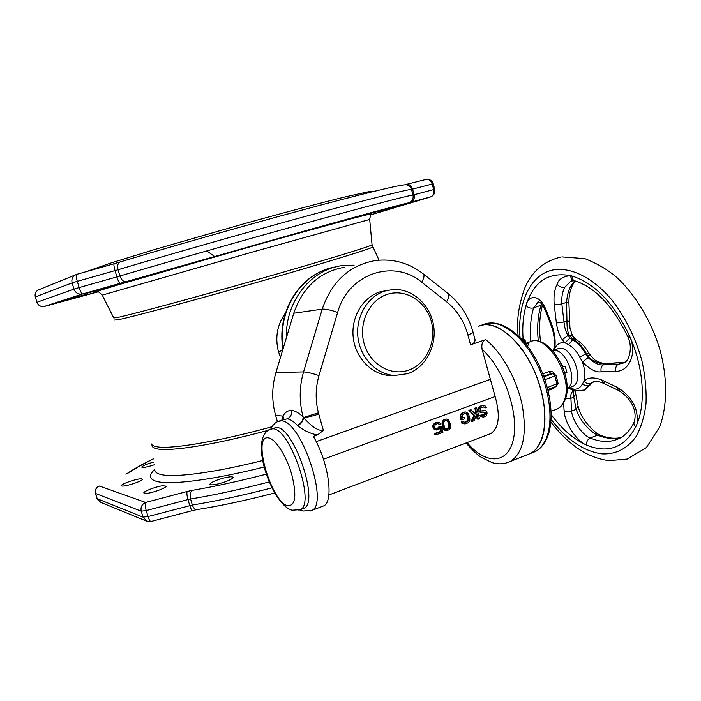 <?xml version="1.0" encoding="UTF-8"?>
<svg xmlns="http://www.w3.org/2000/svg" width="701" height="701" viewBox="0 0 701 701"><rect width="100%" height="100%" fill="white"/><g stroke="black" fill="none" stroke-linecap="round" stroke-linejoin="round"><path stroke-width="1.05" d="M98.972 486.179L98.639 486.328C95.844 487.957 94.784 490.323 95.467 493.425L141.225 511.195L146.22 510.582C145.116 506.543 144.923 503.835 145.642 502.451C141.9 504.221 140.428 507.138 141.225 511.195L143.03 517.145L147.122 521.378M154.264 464.807C147.131 467.111 142.96 467.891 141.768 467.138L142.075 466.647C144.126 465.157 148.086 463.606 153.948 462.003M121.851 485.942L121.518 485.644C120.747 483.918 139.271 477.837 141.935 478.932L142.321 479.247C143.188 480.947 124.34 487.125 121.851 485.942M147.219 493.311L143.828 492.952C143.206 491.436 155.999 486.564 162.579 485.793L166.067 486.143C166.759 487.633 153.817 492.575 147.219 493.311M219.404 483.611C213.586 485.022 210.405 485.241 209.879 484.268C210.826 482.437 215.391 480.369 223.558 478.064C229.376 476.645 232.566 476.426 233.118 477.399C232.206 479.212 227.632 481.28 219.404 483.611M285.447 313.023C277.219 324.554 274.88 337.418 278.428 351.622L280.496 357.344M354.101 265.153L342.088 265.609C310.858 269.315 285.097 301.789 286.481 337.435M397.809 206.541L378.68 211.93L397.809 206.541M97.649 291.704L89.632 294.043L97.974 291.774M65.438 300.151L86.538 294.236L65.438 300.151M86.915 293.263L106.666 287.778L86.915 293.263M157.339 272.733L172.008 268.72L157.339 272.733M256.724 244.491L240.364 249.241L256.724 244.491M347.17 219.308L325.912 225.407L347.17 219.308M397.09 205.936L375.184 212.158L397.09 205.936M44.513 306.416L44.093 306.512C40.684 306.863 38.336 305.434 37.039 302.236L73.982 289.11C75.463 292.834 78.162 294.508 82.078 294.122L126.075 281.653C123.429 281.837 121.378 279.953 119.932 275.992L116.901 276.869C118.171 280.891 119.249 283.055 120.116 283.362L82.622 293.991C81.623 293.719 80.466 291.581 79.169 287.576L73.982 289.11L72.098 282.897L77.285 281.338C76.137 277.219 75.953 274.888 76.724 274.345C72.816 275.844 71.274 278.7 72.098 282.897L35.409 296.891C34.682 293.29 36.031 290.827 39.44 289.513L75.226 274.958M35.313 296.944L36.943 302.28L35.313 296.944C34.629 294.087 35.506 291.826 37.933 290.161M98.21 291.835L44.601 306.398L82.078 294.122L44.093 306.512C40.623 306.889 38.24 305.478 36.943 302.28M406.378 184.354L425.682 179.526C428.749 178.983 430.922 180.49 432.193 184.039L433.244 183.802L434.716 189.323L433.665 189.577C434.331 193.196 433.279 195.649 430.519 196.937L430.729 196.867M86.03 271.699L111.696 262.726L155.71 249.197L244.018 223.768C284.886 212.394 321.698 202.642 345.427 196.832L369.357 191.548L373.642 191.443M100.672 502.345L97.036 498.569L100.12 502.118L146.36 521.071L150.952 521.509C150.014 521.369 149.041 519.721 148.025 516.558L143.03 517.145L97.194 498.718L95.616 493.574C94.924 490.069 96.212 487.563 99.489 486.056L145.642 502.451L187.193 491.471C186.615 492.821 186.878 495.519 187.982 499.568L190.567 499.007C189.62 494.915 190.208 492.032 192.328 490.341C214.62 486.555 239.295 481.158 266.354 474.165M151.101 521.465L192.626 510.565M271.217 428.854L276.466 427.505C293.675 426.532 319.603 502.161 304.094 508.243L302.481 508.856M344.585 267.212C319.805 271.655 302.867 286.998 293.754 313.242L275.931 372.538C271.751 386.856 271.655 401.182 275.651 415.535L283.038 416.052C285.035 412.223 287.892 410.357 291.59 410.471C295.068 410.716 298.924 412.907 303.156 417.042L303.498 417.472C311.743 426.83 318.368 431.133 323.371 430.396L317.527 434.927C310.403 433.717 303.743 430.616 297.548 425.63L297.128 425.209C293.412 421.24 290.065 419.119 287.077 418.839L279.497 420.959M275.651 415.535L277.43 421.73M526.276 455.133L530.385 453.512C535.398 450.796 539.218 445.889 541.847 438.791C548.997 419.496 543.31 385.033 528.265 359.078C513.263 333.045 491.936 319.919 478.205 326.263L484.286 324.703C501.671 322.81 526.136 347.004 537.877 379.907C549.768 412.758 545.755 445.687 530.385 453.512L506.832 462.818M467.111 442.576C485.662 464.991 508.435 464.807 513.57 438.475C519.064 412.468 503.239 367.815 482.095 349.387C481.263 344.217 482.454 340.966 485.662 339.635L470.546 344.796C473.683 343.639 475.182 341.913 475.041 339.617L474.884 339.012M482.095 349.387L495.134 396.529C500.418 415.439 499.016 427.776 490.928 433.542L488.921 434.305M482.779 415.439L484.645 413.976L484.671 412.758L483.883 411.96M481.771 412.486L479.046 411.636L478.205 409.691L478.941 407.395L481.131 406.063L479.011 408.639L479.177 410.882L480.86 412.311L485.364 412.179L485.872 413.275L484.864 415.176L483.033 415.605L482.2 414.887L481.017 415.325L481.403 415.956L483.217 417.069L485.241 416.569L486.625 415.29L487.107 413.073L486.415 411.285L485.381 410.646L481.596 411.014L480.299 410.216L480.316 408.674L481.508 407.465L483.927 406.834L485.092 407.938L486.266 407.509L484.926 405.695L483.751 405.362L481.131 406.063M483.751 405.362L480.527 406.045M485.092 407.938L483.392 406.869M484.47 410.471L481.385 410.944M483.217 417.069L481.026 416.604L479.861 415.272L481.017 415.325M482.2 414.887L479.861 415.272M478.354 419.137L479.537 418.69L476.601 407.728L475.409 408.166L476.417 411.899L475.471 414.046L471.054 409.77L469.468 410.348L474.796 415.579L472.421 421.336L474.007 420.749L476.917 413.765L478.354 419.137L477.144 419.067L476.321 415.194M472.421 421.336L471.212 421.266L473.858 415.535L468.864 410.322L469.468 410.348M471.054 409.77L468.864 410.322M474.901 413.494L475.699 411.873L474.805 408.14L475.409 408.166M476.601 407.728L474.805 408.14M464.237 422.3L466.813 421.108L467.576 419.575L466.989 415.08L465.482 413.476M464.351 417.375L462.555 418.041L462.064 415.386L463.273 414.168L465.928 413.45L467.69 415.115L468.636 418.628L468.478 420.486L467.278 421.704L464.623 422.431L463.51 421.555L462.31 422.002L463.878 423.737L465.858 423.781L468.583 422.51L469.793 420.512L469.828 418.19L468.373 413.581L465.744 411.969L461.959 413.362L460.732 415.36L461.74 419.89L464.737 418.786L464.351 417.375L462.476 417.752M461.74 419.89L460.864 419.838L460.119 415.325L461.363 413.336L462.888 412.758M465.744 411.969L462.292 412.731M464.798 423.912L461.635 423.027L461.205 421.932L462.31 422.002M463.51 421.555L461.205 421.932M446.3 429.135L447.659 428.469L448.701 426.077L447.851 421.625L446.23 420.346M446.923 430.554L444.557 430.134L442.839 428.241L441.989 423.781L442.638 420.986L445.196 419.251L443.225 421.021L442.646 423.825L443.864 428.311L445.722 430.221L446.923 430.554L449.35 429.652L450.577 427.645L450.62 424.517L448.474 419.864L446.476 419.04L445.196 419.251M446.476 419.04L444.609 419.224M436.022 434.865L442.936 432.298L441.271 426.155L437.258 428.679L435.636 428.495L434.638 427.303L435.216 424.482L438.064 423.43L439.474 424.473L440.692 424.026L440.026 423.229L439.159 422.51L436.863 422.309L433.858 424.455L433.42 426.962L434.41 428.951L435.277 429.669L437.573 429.862L440.579 427.715L441.604 431.492L435.698 433.682L436.022 434.865L434.865 434.769L434.55 433.586L440.438 431.404L439.895 428.609M436.495 430.002L434.436 429.608L432.78 426.918L433.279 424.42L435.645 422.756M437.95 422.177L435.067 422.721M439.474 424.473L437.669 423.457M441.271 426.155L439.089 426.629L437.652 428.171L436.083 428.644M321.864 506.578L323.731 505.868C334.14 501.399 328.515 461.722 313.338 436.416L317.527 434.927M275.931 372.538L303.559 371.916C299.222 386.926 299.09 401.971 303.156 417.042C302.99 420.793 300.974 423.509 297.128 425.209M323.371 430.396L318.753 414.072C312.217 416.228 307.134 417.367 303.498 417.472C303.244 421.161 301.264 423.877 297.548 425.63M387.39 290.38L380.249 291.782C362.89 297.031 350.824 317.255 353.243 337.628C355.503 358.009 371.758 374.658 389.756 375.543L394.418 375.482M407.719 373.668C425.884 367.482 437.284 345.479 433.437 324.677C429.774 303.84 411.461 287.918 392.367 289.592L385.112 291.003C367.639 296.295 355.486 316.686 357.922 337.234C360.2 357.799 376.568 374.579 394.689 375.482L407.719 373.668M408.473 370.207C426.339 364.196 436.837 341.501 431.308 321.496C426.042 301.404 405.8 288.47 387.697 294.227C369.515 299.669 358.22 322.916 364.082 343.49C369.664 364.152 390.694 376.525 408.473 370.207M484.172 414.668L485.39 414.729M484.645 413.976L485.854 414.046M484.742 413.222L485.872 413.275M484.671 412.758L485.74 412.81M484.373 412.144L485.364 412.179M480.01 412.276L480.86 412.311M479.046 411.636L479.826 411.671M478.468 410.856L479.177 410.882M478.205 409.691L478.862 409.717M478.38 408.613L479.011 408.639M478.941 407.395L479.545 407.421M479.607 406.641L480.211 406.659M482.104 405.467L482.709 405.485M484.058 407.29L484.706 407.316M481.648 410.926L482.446 410.961M482.831 410.488L483.62 410.523M481.026 416.604L482.244 416.666M480.185 415.895L481.403 415.956M483.007 415.579L483.69 415.614M483.646 415.123L484.864 415.176M449.551 424.657L449.306 427.855L446.809 429.301L444.881 427.943L444.294 426.602L443.663 423.457L444.084 421.739L445.512 420.434L447.326 420.547L449.104 423.001L449.551 424.657L448.666 424.596M475.699 411.873L476.417 411.899M473.858 415.535L474.796 415.579M460.145 416.341L460.794 416.368M460.119 415.325L460.732 415.36M460.688 414.098L461.284 414.125M461.363 413.336L461.959 413.362M464.088 412.074L464.684 412.1M462.686 423.667L463.878 423.737M461.635 423.027L462.826 423.097M464.29 422.3L465.482 422.37M466.077 421.634L467.278 421.704M466.813 421.108L468.005 421.178M467.287 420.407L468.478 420.486M467.576 419.575L468.689 419.636M467.637 418.576L468.636 418.628M466.989 415.08L467.69 415.115M466.577 414.221L467.234 414.256M466.016 413.669L466.647 413.695M444.557 430.134L445.722 430.221M443.759 429.652L444.925 429.739M443.155 428.863L444.259 428.951M442.839 428.241L443.864 428.311M442.445 427.146L443.339 427.207M442.042 425.034L442.76 425.086M441.989 423.781L442.646 423.825M442.024 423.001L442.655 423.045M442.208 421.914L442.804 421.949M442.638 420.986L443.225 421.021M443.461 419.899L444.04 419.934M448.701 426.077L449.727 426.147M448.351 422.957L449.104 423.001M447.851 421.625L448.517 421.669M446.712 420.512L447.326 420.547M446.712 429.073L447.886 429.161M447.659 428.469L448.833 428.548M448.132 427.776L449.306 427.855M439.089 426.629L439.842 426.681M438.414 427.636L439.229 427.689M434.55 433.586L435.698 433.682M440.438 431.404L441.604 431.492M434.436 429.608L435.277 429.669M433.639 428.889L434.41 428.951M432.99 427.864L433.674 427.917M432.78 426.918L433.42 426.962M432.903 425.586L433.507 425.63M433.279 424.42L433.858 424.455M434.112 423.334L434.69 423.369M436.285 422.274L436.863 422.309M438.204 423.641L438.808 423.684M436.425 428.618L437.258 428.679M437.652 428.171L438.475 428.223M525.645 342.368L525.233 343.236M526.609 343.735L527.809 343.805L526.907 343.893L525.68 342.482L525.154 340.476L522.832 338.443L521.921 338.53L523.997 341.063L525.145 340.441M527.809 343.805C529.246 344.077 529.053 344.726 527.213 345.733M542.837 373.817L548.953 371.591C551.354 370.969 553.282 371.723 554.728 373.843M555.849 386.54L553.343 388.459L548.103 390.404M548.953 371.591L551.065 373.615L553.159 373.475M556.182 386.409L556.962 384.017L554.885 376.008L556.042 375.456L553.378 373.475L543.95 376.752M544.966 379.635L554.885 376.008L552.607 373.589L551.065 373.615L543.774 376.271M547.376 387.557L558.066 383.272L556.033 375.429M547.875 389.484L556.357 386.347L558.049 383.193M567.065 388.661L569.124 388.214L574.443 389.23C577.694 389.221 580.253 387.644 582.119 384.507L584.099 381.134C587.999 377.287 593.896 376.928 601.8 380.038L617.046 387.215C627.193 393.331 633.573 401.077 636.175 410.444C637.779 417.717 637.857 422.703 636.42 425.393L635.816 426.734C624.495 447.694 608.135 453.845 586.728 445.179L585.466 444.618C572.971 438.677 561.554 428.688 551.205 414.641M523.06 338.487C522.227 326.342 523.226 315.354 526.057 305.496L526.469 304.12C526.661 298.766 537.825 290.118 546.123 309.938L552.09 325.492C554.868 333.737 555.753 341.387 554.736 348.423L554.386 349.781M636.42 425.393C646.015 404.109 643.833 368.63 630.234 337.514C636.815 353.654 629.305 371.512 615.846 371.337L601.143 371.793C596.139 372.669 589.909 369.409 582.461 362.014L579.736 357.037C576.59 351.175 572.848 347.074 568.52 344.717L565.006 342.815L562.255 339.661C559.345 335.665 557.391 330.101 556.392 322.977L554.254 304.944C553.448 296.584 554.395 289.715 557.102 284.343C558.636 279.129 563.183 276.238 570.737 275.668C570.807 278.402 571.885 280.058 573.97 280.637L574.093 280.663M526.469 304.12C534.162 281.18 548.918 271.699 570.737 275.668L572.042 276.019C594.632 283.222 613.743 303.069 629.375 335.56L627.737 336.603L628.403 338.233L630.234 337.505M585.466 444.618C575.144 439.623 564.454 421.722 564.095 410.62L563.639 402.856M552.09 325.492L551.652 326.911C553.974 333.518 554.789 340.222 554.097 347.013L554.736 348.423C556.48 344.822 559.083 342.894 562.535 342.631L565.006 342.815L570.071 337.961L568.055 335.446C565.926 332.221 564.577 327.744 564.007 322.004L561.843 303.936C561.448 297.215 562.404 291.704 564.691 287.41L570.982 281.057L572.104 280.68M630.234 337.514L629.375 335.56M541.47 303.945L540.935 305.452C537.781 316.055 536.913 327.989 538.324 341.238M542.171 304.777L533.584 307.914L538.289 301.842M546.123 309.938L545.72 311.375L551.591 326.736M593.782 381.756L588.314 385.857L590.268 383.622L593.843 381.738M591.574 383.21L593.484 381.887L592.336 382.317C594.904 380.923 598.409 381.16 602.86 383.044L604.928 382.764M601.8 380.038L602.869 383.053L618.089 390.212L620.131 389.905M617.046 387.215L618.089 390.212C628.114 395.793 637.919 408.166 634.326 421.695C633.45 423.325 633.949 425.008 635.816 426.734M573.97 391.035C572.927 391.377 572.866 393.436 573.777 397.195L576.134 409.349C579.552 418.909 585.624 426.935 594.352 433.411L597.532 435.119L590.216 438.02C581.874 434.848 572.27 420.109 571.56 411.093L570.912 398.282C570.553 394.567 571.271 392.236 573.067 391.289L573.655 391.035M564.095 410.62C566.329 412.179 568.818 412.337 571.56 411.093L576.134 409.349L578.053 406.01C580.183 415.553 586.457 424.666 596.875 433.367L594.352 433.411M565.444 398.869L570.912 398.282L573.777 397.195L575.731 393.857L577.948 405.423M575.609 393.252L575.363 391.254M574.943 280.873L571.403 285.184C568.721 289.399 567.118 295.112 566.592 302.333L566.951 320.988C566.943 327.796 567.714 332.476 569.247 335.025L573.444 339.591C578.474 342.281 582.811 347.004 586.474 353.777L587.561 355.565C591.688 362.172 603.307 364.625 606.496 363.696L623.075 362.478L618.212 364.283L603.5 364.8C599.302 365.536 594.168 363.144 588.078 357.615L585.624 354.084C581.97 347.31 577.624 342.579 572.603 339.889L570.071 337.961M568.905 302.762L566.592 302.333L561.843 303.936L554.254 304.944M569.273 321.347L566.951 320.988L564.007 322.004L556.392 322.977M623.715 362.268L607.381 363.469L603.5 364.8C601.37 366.124 600.582 368.454 601.143 371.793M624.898 362.154L623.075 362.478M628.411 338.241C631.96 345.225 630.646 360.787 623.487 363.004L618.212 364.283C616.083 365.607 615.294 367.955 615.846 371.337M567.074 388.477C578.824 383.096 566.574 348.642 553.545 350.369L552.607 350.474M561.177 363.512L563.218 366.702L565.348 366.649L566.96 372.871L564.822 373.081M564.822 372.897L566.776 372.178M269.298 481.911C240.478 489.394 214.234 495.09 190.567 499.007L192.354 505.018C216.302 501.136 242.853 495.405 272.014 487.835M192.328 490.341L187.193 491.471M126.329 473.999L129.01 472.588L125.821 474.121M153.58 458.831C143.67 463.668 135.477 468.25 129.01 472.588M264.181 466.997C211.825 480.255 169.239 485.372 156.113 481.263C149.068 479.046 148.621 475.094 154.79 469.398M262.673 460.504C213.218 473 173.007 478.021 160.345 474.375C156.463 473.333 154.614 471.712 154.798 469.512M267.861 430.414C215.225 444.653 170.317 451.759 157.287 448.894C153.554 448.158 151.793 446.87 152.003 445.004M272.014 426.734C217.494 441.788 169.94 449.604 156.603 446.703C153.65 446.151 151.942 445.24 151.469 443.961M372.687 246.813L372.766 246.971C372.38 248.259 325.15 262.857 260.316 281.416C195.526 299.958 132.708 316.826 118.583 319.638L114.421 320.068M318.412 412.801L303.542 417.524M278.428 351.622L282.538 350.535M283.335 347.898C276.834 310.35 302.122 272.049 335.455 266.941M372.047 244.64L372.065 244.842C370.61 246.314 322.819 260.93 258.354 279.34C193.932 297.75 131.954 314.469 117.934 317.387L113.746 317.939L102.258 295.121L251.238 252.378L369.699 219.439C370.233 215.777 370.969 213.805 371.898 213.516L345.742 220.167L252.973 245.893L148.077 275.808L96.405 291.476C97.071 290.722 99.016 291.931 102.25 295.095M369.699 219.492L372.065 244.842L379.004 260.141M371.81 213.814L361.427 215.969L268.299 241.582L98.815 290.433C94.355 291.87 93.645 292.238 96.685 291.546M408.569 202.878L410.944 202.247C413.721 200.942 414.773 198.436 414.081 194.738L412.565 189.086L411.461 189.34C404.293 190.199 365.3 200.03 304.865 216.539C244.544 233.021 169.081 254.516 118.075 269.727C117.111 265.548 117.856 262.936 120.327 261.902C169.528 247.015 242.02 226.327 300.186 210.598C358.448 194.834 396.424 185.572 403.75 184.95C407.518 184.258 410.094 185.721 411.461 189.34L412.985 195.009C413.616 198.173 412.574 200.617 409.866 202.344L408.569 202.878C401.498 204.368 363.819 214.497 305.785 230.664L126.189 281.627M370.978 214.786L430.344 196.999L410.768 202.3M120.037 261.981L114.272 263.664C113.632 264.172 113.886 266.485 115.034 270.612L116.901 276.869L79.169 287.576L77.285 281.338L118.075 269.727L119.932 275.992C170.974 260.974 246.401 239.523 306.644 222.909C367 206.269 405.897 196.157 412.985 195.009L433.665 189.577L432.193 184.039L412.565 189.086C411.259 185.458 409.06 183.916 405.967 184.459L404.81 184.74M76.724 274.345L114.21 263.69M146.22 510.582L187.982 499.568L189.769 505.57C190.777 508.751 191.68 510.424 192.495 510.6L196.841 509.645C194.878 509.601 193.38 508.059 192.354 505.018L148.025 516.558L146.22 510.582M197.226 509.583L196.841 509.645C220.359 505.903 246.331 500.348 274.757 492.961M206.777 250.914L214.427 256.356M287.901 505.772C271.41 502.827 251.65 434.743 268.317 437.862C275.204 438.458 286.429 455.729 291.765 474.507C296.838 495.37 295.55 505.789 287.901 505.772M304.094 508.243L300.405 509.645L292.063 510.232C273.057 505.772 248.04 439.492 269.789 429.345L272.75 428.802C289.837 427.873 315.792 503.607 300.405 509.645L298.889 510.24M270.858 428.933C272.531 425.253 274.871 422.782 277.894 421.511L281.162 420.88C300.431 419.452 329.365 503.546 311.892 510.398L310.166 511.073M283.651 419.522L283.038 416.052L281.767 420.179M318.753 414.072C315.231 401.226 315.31 388.407 318.981 375.596C312.225 373.309 307.082 372.082 303.559 371.916L322.223 309.132C325.825 308.948 330.968 310.044 337.645 312.427C348.046 273.662 393.673 258.432 421.695 282.205L446.572 301.78C457.026 310.219 464.15 321.312 467.953 335.06L470.546 344.796M293.754 313.242L322.223 309.132C331.775 281.373 349.501 265.171 375.421 260.544C393.121 258.432 409.13 262.928 423.439 274.03C424.604 275.379 424.026 278.104 421.695 282.205M318.981 375.596L337.645 312.427M423.316 273.925L448.105 293.526C449.359 294.937 448.85 297.688 446.572 301.78M447.974 293.421L448.105 293.526C460.469 303.612 468.82 316.633 473.175 332.598L467.953 335.06M473.14 332.476L475.041 339.617M485.662 339.635C501.802 352.209 517.11 379.574 522.394 406.133C527.073 434.629 523.121 453.03 510.547 461.319C504.781 464.115 498.613 464.535 492.032 462.59L481.184 457.297C476.391 454.02 471.352 449.245 466.077 442.962M323.459 459.216L495.134 396.529M316.177 441.656L490.095 379.451M291.59 410.471C292.063 414.484 290.556 417.27 287.077 418.839M530.385 453.512L535.301 451.584C540.857 448.596 545.036 443.418 547.823 436.031C555.253 416.298 549.566 382.466 534.67 356.923C519.8 331.433 498.411 318.017 483.147 324.607C496.965 318.236 518.372 331.293 533.382 357.265C548.445 383.149 554.079 417.551 546.85 436.846C544.195 443.935 540.34 448.85 535.301 451.584L531.156 453.214M523.533 341.221L523.997 341.063L524.26 342.07M521.299 338.749L521.921 338.53L521.036 338.478M526.057 343.227L529.553 342.009C546.281 331.888 574.093 377.786 564.226 400.42C562.675 404.53 560.379 407.369 557.348 408.937L555.131 409.77M553.378 387.451L553.343 388.459M591.074 383.798L584.599 389.993L583.214 390.545M582.119 384.507L588.314 385.857L583.767 390.308L582.137 390.93M572.498 389.02L575.223 391.219M568.642 387.942L573.874 391.035M552.563 350.43L559.424 348.283C572.77 346.504 584.906 381.721 572.568 386.479L571.315 386.952M588.078 357.615L582.461 362.014C584.932 369.129 585.484 375.499 584.099 381.134C585.975 383.351 588.025 384.174 590.268 383.622M526.057 305.496C527.967 307.765 530.473 308.571 533.584 307.914C530.666 317.886 529.763 329.084 530.876 341.501M520.028 337.435C517.233 302.42 530.604 273.136 554.877 269.613C572.235 267.537 593.423 278.236 611.78 299.835C625.45 317.448 635.5 337.794 641.958 360.866C645.2 375.885 646.55 390.194 646.007 403.794C644.377 416.587 641.047 427.531 636.035 436.618C627.185 448.684 615.934 454.45 602.282 453.897C583.951 451.479 566.881 439.965 551.074 419.364M573.698 391.053L584.599 389.993L590.689 384.446L591.118 383.727L589.988 384.385M586.728 445.179C586.273 441.954 587.438 439.562 590.216 438.02C601.186 442.594 611.237 442.576 620.35 437.959C625.879 434.944 630.427 429.757 634.011 422.396M621.121 437.512C614.663 438.984 607.627 438.169 600.003 435.076L597.532 435.119C605.769 438.511 613.603 439.325 621.042 437.555M573.103 284.089L571.403 285.184M572.726 336.252L569.247 335.025M575.214 339.17L572.156 338.767M576.056 339.678L572.603 339.889L568.52 344.717M588.893 353.427L585.624 354.084L579.736 357.037M589.918 355.127L587.561 355.565M572.042 276.019C571.981 278.516 572.866 280.111 574.697 280.803C595.123 287.287 612.797 305.881 627.719 336.568M557.102 284.343C559.179 286.7 561.711 287.725 564.691 287.41M562.255 339.661L568.055 335.446M282.994 349.045C276.623 314.644 297.005 278.209 327.691 268.904M120.116 283.362L328.445 224.364L430.519 196.937C433.919 195.5 435.321 192.959 434.716 189.323M433.244 183.802C432.018 180.446 429.634 178.983 426.094 179.421M127.819 473.044C134.794 468.417 143.381 463.641 153.572 458.708M97.036 498.569L95.476 493.46M323.731 505.868L311.892 510.398L302.963 511.073L299.949 509.89M490.928 433.542L328.839 495.011M389.756 375.543L394.689 375.482M522.666 338.425L520.931 338.364M529.553 342.009C548.533 332.134 574.855 376.691 565.164 399.658C563.49 404.039 560.879 407.132 557.348 408.937L551.135 411.294M554.062 347.319L553.641 350.044M561.045 257.022C543.941 261.017 531.831 271.418 524.698 288.225C518.574 305.461 516.392 321.242 518.135 335.586M550.872 422.028C558.224 431.737 566.312 439.886 575.118 446.484C585.466 454.266 596.753 458.997 608.976 460.653L627.211 459.059L646.418 447.553L659.641 426.962C667.545 405.695 667.562 377.743 659.895 349.571C651.457 321.487 635.947 295.507 617.371 277.973C608.503 270.139 597.664 263.69 584.862 258.634L561.834 256.89M542.46 305.154C539.498 315.949 538.859 328.182 540.541 341.86M538.342 301.842L537.755 302.043C538.903 302.333 540.874 300.554 545.65 311.191M596.875 433.367L599.968 435.067M575.346 280.996L572.91 284.44C570.167 289.618 568.835 295.699 568.905 302.692L569.966 328.208L572.586 335.998L576.003 339.652C581.19 342.447 585.466 347.021 588.849 353.365L594.29 359.525C594.466 360.112 602.51 364.301 607.154 363.486M572.2 280.663L570.982 281.057L574.697 280.803M571.446 386.899L567.065 388.529"/></g></svg>
